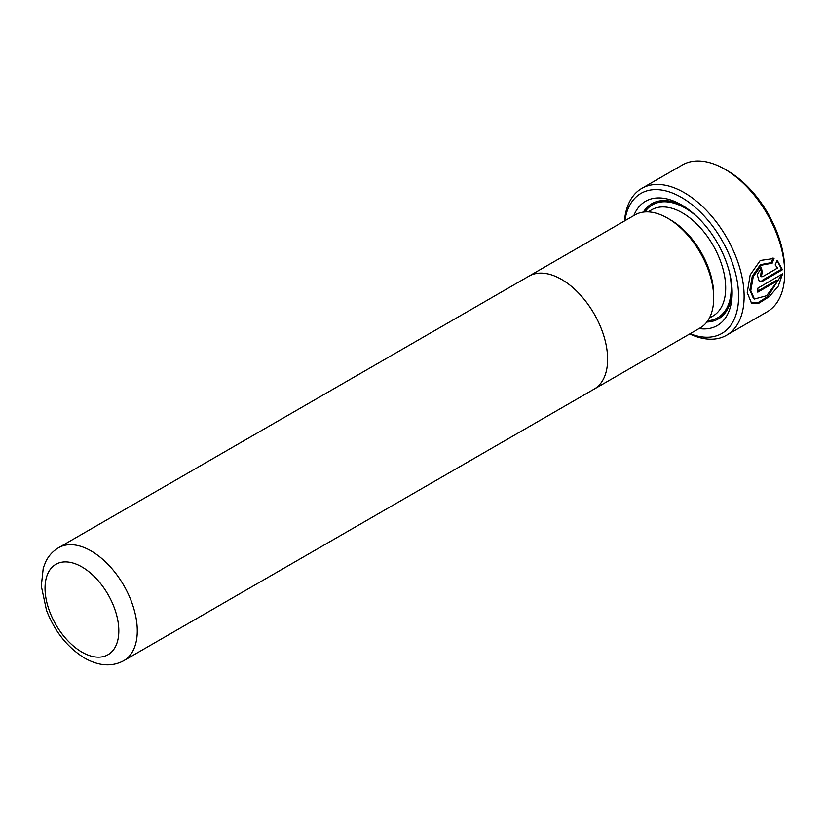 <?xml version="1.0" encoding="UTF-8"?>
<svg xmlns="http://www.w3.org/2000/svg" width="826" height="826" viewBox="0 0 826 826"><rect width="100%" height="100%" fill="white"/><g stroke="black" fill="none" stroke-linecap="round" stroke-linejoin="round"><path stroke-width="1.24" d="M727.52 170.775L724.753 169.185L727.52 170.775A80.865 46.69 60 0 1 784.7 269.813L784.7 273.014A84.779 48.951 -120 0 0 724.753 169.185A84.779 48.951 -120 0 0 724.753 169.175A84.779 48.951 -120 0 0 682.359 164.983L641.781 188.411A84.779 48.951 60 0 1 684.176 192.613A84.779 48.951 60 0 1 739.559 267.314A84.779 48.951 60 0 1 726.56 335.253A84.779 48.951 60 0 1 689.71 333.952M726.56 335.253L767.137 311.825A84.779 48.951 -120 0 0 784.7 273.014M690.123 333.714A80.865 46.69 -120 0 0 738.423 291.299A80.865 46.69 -120 0 0 681.409 197.404A80.865 46.69 -120 0 0 624.89 220.738M633.852 215.565A71.748 41.424 60 0 1 681.409 204.848L681.409 204.848A71.748 41.424 60 0 1 732.135 292.714A71.748 41.424 60 0 1 699.075 328.541M643.382 212.106A66.534 38.409 60 0 1 683.288 205.973M528.248 276.545A65.223 37.655 60 0 1 528.898 276.163L634.957 214.925A65.223 37.655 60 0 1 667.573 218.157L670.34 219.757A61.31 35.404 60 0 1 713.695 294.851L713.695 298.041A65.223 37.655 60 0 1 700.19 327.901L594.121 389.139A65.223 37.655 60 0 1 593.471 389.5M670.34 219.757L667.573 218.157A65.223 37.655 60 0 1 713.695 298.041M58.553 547.731C52.957 551.035 48.682 555.692 45.729 561.701L43.251 568.061L41.3 586.057L46.524 610.404C54.774 631.601 67.474 647.491 84.634 658.095C98.944 666.138 111.985 666.995 123.766 660.686A65.213 37.655 60 0 0 133.76 608.421A65.213 37.655 60 0 0 91.159 550.963A65.213 37.655 60 0 0 58.553 547.731L528.908 276.173A65.213 37.655 60 0 1 561.515 279.405A65.213 37.655 60 0 1 604.116 336.863A65.213 37.655 60 0 1 594.121 389.129A65.223 37.655 60 0 0 604.126 336.874A65.223 37.655 60 0 0 561.515 279.394A65.223 37.655 60 0 0 528.898 276.163M757.783 292.167A84.779 48.951 -120 0 0 757.876 288.129L782.563 273.871L778.237 286.188L769.109 296.771L759.094 303.059L751.526 303.152L747.231 292.662L750.184 274.872L760.261 260.458L774.034 258.476L772.145 263.205L761.396 265.198L753.24 276.658L750.772 290.628L754.417 299.033L766.611 295.718L777.999 280.499L757.783 292.167M763.059 280.902L759.187 281.201L757.215 274.728L761.407 267.686A84.779 48.951 60 0 1 762.171 272.219L761.407 276.71L762.728 276.617L777.627 268.016L775.16 264.95L777.163 260.283L782.439 269.71L763.059 280.902L762.13 280.365L781.52 269.173L782.439 269.71M624.477 220.976A84.779 48.951 60 0 1 641.781 188.411M732.104 290.525A66.534 38.409 60 0 1 706.839 322.026M757.834 291.072L777.07 279.962L777.999 280.499M754.417 299.033L753.488 298.496L749.853 290.102L752.29 276.111L760.426 264.65L771.205 262.658L772.145 263.205M771.205 262.658L773.084 257.929M751.071 302.863L758.392 302.409L767.891 296.441L781.448 274.975M761.407 276.71L760.478 276.173L761.242 271.671A83.478 48.197 -120 0 0 760.653 268.202M761.242 271.671L762.171 272.219M781.52 269.173L777.09 260.479M648.038 211.89L651.673 209.794A61.31 35.404 60 0 1 682.328 212.829A61.31 35.404 60 0 1 722.389 266.86A61.31 35.404 60 0 1 712.983 315.997L709.358 318.093M644.92 211.941A65.223 37.655 60 0 1 685.095 208.038A65.223 37.655 60 0 1 697.526 217.186M81.929 652.127A52.172 30.118 -120 0 0 118.82 630.827A52.172 30.118 -120 0 0 81.929 566.935A52.172 30.118 -120 0 0 45.038 588.236A52.172 30.118 -120 0 0 81.929 652.127M729.513 272.59A65.223 37.655 60 0 1 707.748 320.767M123.766 660.686L594.121 389.129"/></g></svg>
